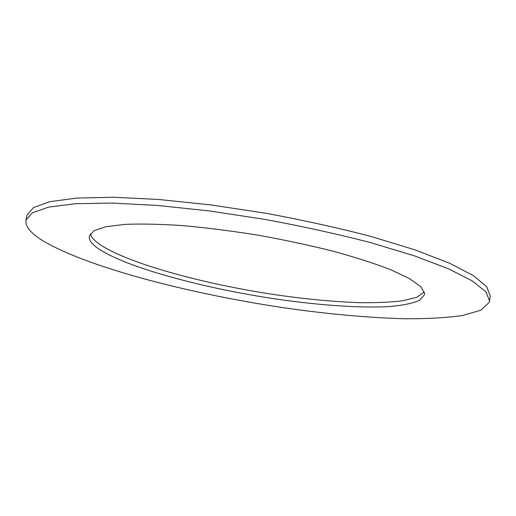 <?xml version="1.0" encoding="UTF-8"?>
<svg xmlns="http://www.w3.org/2000/svg" width="516" height="516" viewBox="0 0 516 516"><rect width="100%" height="100%" fill="white"/><g stroke="black" fill="none" stroke-linecap="round" stroke-linejoin="round"><path stroke-width="0.77" d="M90.364 233.774C91.222 237.166 94.46 240.785 100.078 244.629C128.787 263.708 203.42 283.91 274.19 294.572C305.001 299.048 333.523 301.75 359.762 302.673C376.261 302.879 390.593 302.247 402.738 300.764L416.799 297.287L424.333 292.062M424.584 293.456L420.695 286.612L409.51 278.627L390.889 269.784C374.913 263.579 355.756 257.413 333.433 251.279C309.697 245.326 284.697 239.985 258.439 235.251C232.161 231.02 207.09 227.82 183.212 225.64C160.721 224.125 141.326 223.699 125.033 224.37L105.851 226.724L93.989 230.736L89.313 236.076C88.688 240.03 91.964 244.403 99.143 249.196C128.794 268.436 206.664 288.979 279.175 299.493C320.681 305.349 360.078 308.11 388.87 306.607C402.235 305.478 412.458 303.414 419.54 300.402L424.545 294.584L424.584 293.456M44.563 241.772C91.706 268.81 194.648 294.881 289.379 308.581C330.756 314.341 369.133 317.733 404.525 318.759C426.835 318.888 446.14 317.811 462.433 315.528L480.783 310.226L489.278 302.253L489.542 301.028L486.001 291.921L472.579 281.091L448.643 268.868L414.316 255.813L370.669 242.643C337.548 234.051 302.305 226.305 264.947 219.403L209.625 210.973L157.599 205.452L112.069 203.059L75.349 203.717L48.691 207.11L32.392 212.753L25.974 220.126C25.071 226.718 31.27 233.935 44.563 241.772M489.542 301.028L490.2 295.978L486.691 286.644L473.314 275.589L449.436 263.166L415.167 249.931L371.591 236.625C338.522 227.969 303.331 220.19 266.011 213.289L210.754 204.904L158.767 199.479L113.256 197.241L76.536 198.086L49.865 201.685L33.527 207.555L27.064 215.146L25.974 220.126"/></g></svg>

